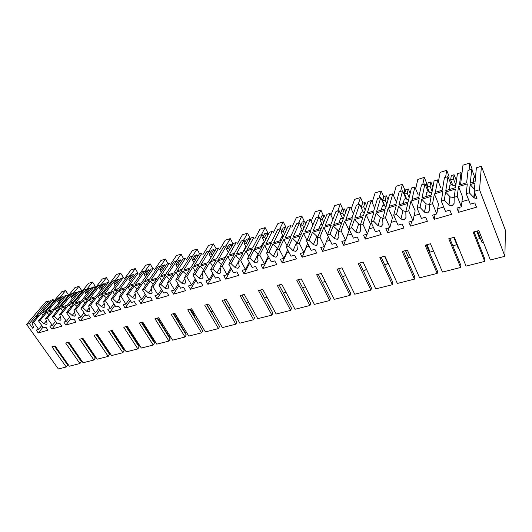<?xml version="1.0" encoding="UTF-8"?>
<svg xmlns="http://www.w3.org/2000/svg" width="532" height="532" viewBox="0 0 532 532"><rect width="100%" height="100%" fill="white"/><g stroke="black" fill="none" stroke-linecap="round" stroke-linejoin="round"><path stroke-width="0.8" d="M54.038 300.952L53.1 299.576L43.039 311.506L46.976 310.309L56.984 298.366L59.032 297.727L47.807 311.167L53.26 309.511L64.405 296.058L66.48 295.406L56.598 307.383L60.628 306.159L70.457 294.169L72.552 293.518L61.532 307.011L67.112 305.315L78.038 291.809L80.166 291.15L70.477 303.167L74.6 301.917L84.229 289.88L86.37 289.215L75.577 302.755L81.283 301.026L91.989 287.466L94.164 286.795L84.674 298.851L88.897 297.568L98.32 285.498L100.515 284.813L89.948 298.399L95.793 296.63L106.26 283.024L108.481 282.332L99.211 294.435L103.534 293.119L112.737 281.009L114.979 280.311L104.664 293.937L110.649 292.128L120.864 278.482L123.138 277.771L114.094 289.913L118.516 288.563L127.494 276.414L129.788 275.702L119.733 289.375L125.865 287.519L135.806 273.827L138.14 273.102L129.336 285.278L133.871 283.902L142.596 271.712L144.95 270.981L135.175 284.7L141.452 282.791L151.115 269.066L153.495 268.321L144.95 280.537L149.598 279.12L158.064 266.898L160.471 266.146L150.995 279.905L157.432 277.957L166.789 264.185L169.229 263.426L160.957 275.669L165.718 274.226L173.911 261.963L176.371 261.199L167.208 274.991L173.804 272.989L182.842 259.184L185.349 258.406L177.356 270.688L182.243 269.199L190.143 256.916L192.664 256.125L183.833 269.957L190.602 267.902L199.3 254.063L201.861 253.265L194.18 265.574L199.187 264.052L206.775 251.736L209.369 250.931L200.883 264.79L207.826 262.682L216.165 248.81L218.792 247.992L211.437 260.328L216.571 258.771L223.832 246.422L226.492 245.598L218.379 259.49L225.502 257.328L233.462 243.43L236.155 242.585L229.139 254.948L234.413 253.345L241.328 240.976L244.048 240.132L236.334 254.05L243.649 251.835L251.197 237.904L253.97 237.046L247.314 249.428L252.727 247.779L259.27 235.39L262.063 234.526L254.768 248.464L262.276 246.19L269.405 232.238L272.244 231.353L265.967 243.756L271.526 242.067L277.684 229.658L280.55 228.767L273.694 242.725L281.415 240.391L288.085 226.426L291.004 225.515L285.132 237.93L290.844 236.195L296.59 223.779L299.536 222.861L293.145 236.833L301.079 234.432L307.27 220.454L310.262 219.517L304.829 231.945L310.695 230.163L316.001 217.734L319.027 216.79L313.135 230.782L321.288 228.308L326.967 214.316L330.046 213.359L325.072 225.794L331.103 223.959L335.945 211.523L339.05 210.559L333.69 224.551L342.076 222.01L347.216 208.019L350.375 207.034L345.886 219.47L352.091 217.581L356.433 205.146L359.632 204.148L354.831 218.147L363.456 215.533L368.024 201.542L371.276 200.524L367.299 212.96L373.683 211.024L377.501 198.589L380.786 197.565L376.583 211.556L385.467 208.863L389.417 194.878L392.762 193.841L389.331 206.263L395.908 204.268L399.173 191.839L402.551 190.788L398.98 204.773L408.124 202L411.429 188.029L414.867 186.958L412.021 199.374L418.79 197.312L421.464 184.903L424.942 183.819L422.042 197.784L431.459 194.931L434.079 180.973L437.617 179.876L435.389 192.271L442.365 190.15L444.406 177.761L447.991 176.644L445.803 190.589L455.505 187.643L457.4 173.718L461.038 172.581L459.462 184.956L466.65 182.769L468.027 170.406L471.724 169.256L470.295 183.168L475.103 181.711L476.379 167.806L481.413 166.243L479.532 189.758L504.901 256.311L490.338 259.982L478.833 230.582L473.154 232.125L484.725 261.398L484.852 259.204L474.072 231.872M53.1 299.576L51.065 300.208L39.72 313.614L37.147 314.399L48.525 300.999L45.812 301.844L26.6 324.367L29.38 323.542L35.977 315.769L38.557 314.991L31.98 322.764L33.622 322.279L41.483 312.969L46.291 311.513L38.484 320.836L40.146 320.337L46.656 312.543L52.116 310.894L45.652 318.701L47.335 318.203L55.055 308.853L59.976 307.363L52.309 316.726L54.011 316.221L60.402 308.394L65.988 306.705L59.644 314.545L61.366 314.033L68.941 304.65L73.975 303.12L66.46 312.523L68.196 312.005L74.467 304.144L80.186 302.415L73.968 310.289L75.73 309.764L83.152 300.341L88.305 298.778L80.944 308.214L82.726 307.682L88.864 299.795L94.716 298.026L88.638 305.927L90.44 305.395L97.695 295.932L102.975 294.329L95.78 303.805L97.609 303.26L103.607 295.34L109.599 293.531L103.66 301.464L105.516 300.913L112.591 291.416L118.004 289.78L110.982 299.29L112.857 298.731L118.703 290.778L124.84 288.923L119.062 296.889L120.957 296.324L127.853 286.795L133.392 285.112L126.563 294.655L128.478 294.09L134.17 286.11L140.461 284.208L134.842 292.201L136.784 291.622L143.48 282.053L149.16 280.337L142.529 289.913L144.498 289.328L150.017 281.322L156.468 279.373L151.022 287.386L153.01 286.795L159.5 277.199L165.319 275.436L158.908 285.046L160.923 284.447L166.263 276.414L172.873 274.412L167.613 282.459L169.655 281.854L175.926 272.224L181.891 270.416L175.7 280.051L177.774 279.44L182.922 271.38L189.705 269.332L184.631 277.398L186.732 276.773L192.77 267.117L198.888 265.262L192.936 274.931L195.058 274.299L200.005 266.219L206.968 264.118L202.1 272.204L204.255 271.566L210.04 261.884L216.325 259.982L210.625 269.677L212.807 269.026L217.541 260.919L224.684 258.765L220.035 266.878L222.25 266.219L227.769 256.51L234.213 254.555L228.793 264.278L231.028 263.613L235.536 255.486L242.865 253.272L238.456 261.405L240.723 260.727L245.97 250.998L252.587 248.989L247.447 258.732L249.747 258.047L254.01 249.9L261.545 247.626L257.375 255.779L259.709 255.087L264.657 245.332L271.446 243.27L266.618 253.033L268.979 252.334L272.989 244.168L280.723 241.834L276.82 250L279.22 249.289L283.849 239.513L290.831 237.398L286.322 247.18L288.75 246.456L292.487 238.276L300.44 235.876L296.816 244.062L299.277 243.33L303.572 233.541L310.748 231.36L306.578 241.156L309.079 240.417L312.53 232.225L320.703 229.758L317.378 237.95L319.912 237.199L323.848 227.397L331.223 225.156L327.426 234.964L329.993 234.2L333.138 226L341.544 223.46L338.532 231.659L341.145 230.888L344.696 221.073L352.29 218.772L348.872 228.587L351.519 227.802L354.332 219.596L362.984 216.983L360.31 225.189L362.997 224.391L366.149 214.576L373.956 212.208L370.957 222.024L373.683 221.212L376.151 213.006L385.055 210.313L382.734 218.526L385.501 217.701L388.227 207.886L396.267 205.445L393.7 215.267L396.513 214.429L398.608 206.217L407.778 203.45L405.836 211.663L408.689 210.812L410.957 200.996L419.236 198.483L417.141 208.298L420.034 207.44L421.743 199.234L431.186 196.375L429.643 204.581L432.589 203.709L434.371 193.901L442.903 191.314L441.301 201.123L444.287 200.232L445.577 192.032L455.312 189.086L454.202 197.286L457.234 196.388L458.498 186.586L467.296 183.919L466.225 193.715L469.304 192.797L470.142 184.611L474.97 183.148L474.218 191.334L479.532 189.758M48.525 300.999L49.363 302.216M59.032 297.727L59.657 298.652M58.666 302.981L57.489 301.252L60.914 297.142L62.51 296.643L63.142 297.581M67.418 296.803L66.48 295.406M72.552 293.518L73.197 294.489M72.332 298.864L71.115 297.049L74.473 292.919L76.103 292.414L76.761 293.391M81.103 292.567L80.166 291.15M86.37 289.215L87.042 290.239M86.31 294.662L85.047 292.746L88.339 288.603L90.008 288.085L90.686 289.115M95.095 288.224L94.164 286.795M100.515 284.813L101.206 285.89M100.615 290.359L99.304 288.344L102.523 284.188L104.232 283.656L104.937 284.746M109.412 283.789L108.481 282.332M114.979 280.311L115.703 281.448M115.258 285.97L113.901 283.835L117.04 279.672L118.789 279.127L119.514 280.278M129.788 275.702L130.54 276.899M130.247 281.481L128.837 279.227L131.896 275.044L133.685 274.485L134.443 275.709M144.95 270.981L145.728 272.258M145.602 276.893L144.132 274.499L147.105 270.309L148.94 269.737L149.725 271.034M160.471 266.146L161.282 267.503M161.336 272.204L159.8 269.664L162.686 265.461L164.561 264.876L165.379 266.253M183.666 258.931L181.066 254.13L176.365 261.199L177.222 262.642M177.455 267.416L175.853 264.71L178.639 260.494L180.561 259.895L181.419 261.358M192.664 256.125L193.555 257.661M193.981 262.522L192.305 259.629L194.991 255.407L196.96 254.788L197.857 256.351M209.369 250.931L210.3 252.574M210.931 257.521L209.176 254.422L211.749 250.186L213.771 249.561L214.709 251.23M226.492 245.598L227.463 247.367M228.314 252.414L226.472 249.076L228.933 244.84L231.001 244.195L231.992 245.997M244.048 240.132L245.079 242.033M246.163 247.194L244.215 243.596L246.555 239.353L248.677 238.688L249.721 240.63M262.063 234.526L263.147 236.58M264.484 241.874L262.429 237.977L264.637 233.721L266.818 233.043L267.915 235.151M280.55 228.767L281.701 231.008M283.297 236.447L281.122 232.205L283.19 227.949L285.431 227.25L286.595 229.538M299.536 222.861L300.753 225.302M302.635 230.915L300.314 226.28L302.243 222.017L304.543 221.299L305.78 223.806M312.929 224.936L310.262 219.517M319.027 216.79L320.331 219.477M322.518 225.289L320.038 220.188L321.807 215.925L324.168 215.187L325.498 217.947M332.906 219.337L330.046 213.359M339.05 210.559L340.453 213.525M343.093 219.237L340.3 213.93L341.91 209.668L344.337 208.91L345.767 211.962M353.454 213.678L350.375 207.034M359.632 204.148L361.142 207.46M364.367 212.753L363.635 212.98L361.135 207.5L362.571 203.237L365.065 202.459L366.608 205.871M374.621 207.979L371.276 200.524M380.786 197.565L384.217 205.299M386.252 206.09L385.028 206.463L382.555 200.883L383.811 196.627L386.378 195.823L388.061 199.673M396.061 201.428L392.762 193.841M402.551 190.788L405.923 198.669M408.776 199.227L407.027 199.759L404.599 194.08L405.657 189.824L408.297 189L410.159 193.389M418.112 194.685L414.867 186.958M424.942 183.819L428.253 191.846M431.977 192.158L429.67 192.863L427.289 187.071L428.14 182.822L430.853 181.977L432.935 187.065M440.802 187.749L437.617 179.876M447.991 176.644L451.236 184.823M454.075 174.749L453.47 178.991L450.651 179.863L451.282 175.62L454.075 174.749L456.443 180.76M461.816 174.589L461.038 172.581M471.724 169.256L474.896 177.595M504.901 256.311L505.4 230.243L481.413 166.243M46.656 312.543L49.037 314.618M40.146 320.337L44.043 323.715L46.291 324.387L46.996 323.795L47.002 322.851L45.652 318.701M26.6 324.367L58.36 368.982L66.234 366.994L51.963 346.771L55.069 345.926L69.333 366.209L79.913 363.542L65.669 343.04L68.847 342.176L83.078 362.744L93.905 360.011L79.687 339.223L82.939 338.339L97.143 359.193L108.215 356.4L94.038 335.32L97.369 334.415L111.534 355.562L122.865 352.703L108.728 331.323L112.139 330.392L126.264 351.845L137.861 348.919L123.77 327.227L127.261 326.276L141.339 348.041L153.216 345.049L139.178 323.03L142.756 322.06L156.774 344.151L168.937 341.079L154.965 318.735L158.629 317.737L172.587 340.161L185.05 337.015L171.144 314.332L174.895 313.308L188.787 336.071L201.555 332.846L187.73 309.817L191.58 308.773L205.392 331.882L218.479 328.577L204.734 305.188L208.684 304.111L222.409 327.586L235.836 324.201L222.183 300.44L226.233 299.336L239.865 323.183L253.638 319.705L240.085 295.566L244.248 294.435L257.774 318.668L271.905 315.097L258.466 290.565L262.735 289.401L276.148 314.026L290.652 310.369L277.338 285.425L281.727 284.234L295.007 309.272L309.903 305.508L296.723 280.151L301.232 278.921L314.379 304.384L329.68 300.52L316.646 274.725L321.281 273.468L334.276 299.363L350.003 295.393L337.128 269.152L341.89 267.855L354.724 294.203L370.89 290.126L358.189 263.42L363.09 262.083L375.745 288.896L392.363 284.706L379.861 257.521L384.902 256.145L397.357 283.443L414.461 279.127L402.159 251.45L407.352 250.04L419.602 277.83L437.198 273.395L425.121 245.199L430.468 243.742L442.491 272.058L460.612 267.483L448.775 238.762L454.288 237.259L466.059 266.113L484.725 261.398M474.218 191.334L476.978 198.509L474.152 197.951L474.644 192.451M469.304 192.797L474.152 197.951M457.234 196.388L461.357 206.795L456.922 208.085L458.611 212.321L476.492 207.187L474.83 202.892L470.315 204.202L466.225 193.715M454.202 197.286L454.075 203.417L452.054 205.798L448.961 205.172L450.158 196.893L445.577 192.032M444.287 200.232L448.961 205.172M441.301 201.123L445.483 211.397L449.866 210.127L451.568 214.343L434.225 219.317L432.496 215.167L436.805 213.917L432.589 203.709M429.643 204.581L429.637 210.586L427.708 212.913L424.543 212.155L420.034 207.44M417.141 208.298L421.411 218.379L425.653 217.149L427.389 221.279L410.571 226.107L408.809 222.037L412.985 220.82L408.689 210.812M405.836 211.663L405.936 217.541L404.101 219.816L400.935 219.011L396.513 214.429M393.7 215.267L398.049 225.156L402.172 223.959L403.941 228.009L387.609 232.697L385.82 228.7L389.876 227.523L385.501 217.701M382.734 218.526L382.934 224.291L381.185 226.512L378.079 225.714L373.683 221.212M370.957 222.024L375.379 231.726L379.376 230.569L381.178 234.546L365.318 239.094L363.502 235.171L367.439 234.027L362.997 224.391M360.31 225.189L360.603 230.841L358.94 233.016L355.895 232.225L351.519 227.802M348.872 228.587L353.361 238.11L357.245 236.986L359.073 240.89L343.672 245.305L341.823 241.455L345.647 240.344L341.145 230.888M338.532 231.659L338.924 237.206L337.328 239.327L334.342 238.542L329.993 234.2M327.426 234.964L331.968 244.314L335.745 243.217L337.594 247.048L322.631 251.343L320.763 247.566L324.48 246.489L319.912 237.199M317.378 237.95L317.85 243.383L316.334 245.465L313.401 244.687L309.079 240.417M306.578 241.156L311.18 250.339L314.851 249.275L316.726 253.039L302.176 257.215L300.287 253.498L303.898 252.454L299.277 243.33M296.816 244.062L297.368 249.395L295.925 251.43L293.046 250.658L288.75 246.456M286.322 247.18L290.971 256.205L294.542 255.167L296.437 258.865L282.279 262.928L280.371 259.277L283.889 258.253L279.22 249.289M276.82 250L277.458 255.234L276.075 257.235L273.248 256.471L268.979 252.334M266.618 253.033L271.313 261.904L274.785 260.893L276.7 264.53L262.928 268.48L260.999 264.889L264.424 263.899L259.709 255.087M257.375 255.779L258.08 260.919L256.763 262.875L253.99 262.123L249.747 258.047M247.447 258.732L252.188 267.45L255.56 266.466L257.495 270.043L244.095 273.887L242.146 270.356L245.478 269.392L240.723 260.727M238.456 261.405L239.227 266.452L237.97 268.367L235.244 267.616L231.028 263.613M228.793 264.278L233.568 272.843L236.853 271.892L238.802 275.403L225.754 279.147L223.792 275.682L227.038 274.738L222.25 266.219M220.035 266.878L220.893 271.972L219.676 273.714L216.996 272.976L212.807 269.026M210.625 269.677L215.44 278.103L218.639 277.172L220.6 280.63L207.892 284.274L205.917 280.863L209.076 279.945L204.255 271.566M202.1 272.204L203.031 277.352L201.854 278.921L199.221 278.189L195.058 274.299M192.936 274.931L197.778 283.224L200.897 282.319L202.872 285.717L190.489 289.268L188.508 285.91L191.58 285.019L186.732 276.773M184.631 277.398L185.628 282.585L184.498 283.995L181.911 283.27L177.774 279.44M175.7 280.051L180.574 288.211L183.613 287.333L185.602 290.678L173.532 294.136L171.537 290.831L174.536 289.96L169.655 281.854M167.613 282.459L168.657 287.666L167.58 288.942L165.033 288.218L160.923 284.447M158.908 285.046L163.803 293.072L166.762 292.214L168.764 295.506L156.993 298.884L154.992 295.632L157.911 294.781L153.01 286.795M151.022 287.386L152.112 292.613L151.088 293.764L148.581 293.046L144.498 289.328M142.529 289.913L147.45 297.814L150.337 296.976L152.345 300.221L140.867 303.513L138.852 300.307L141.705 299.483L136.784 291.622M134.842 292.201L135.979 297.428L135.002 298.465L132.535 297.754L128.478 294.09M126.563 294.655L131.497 302.442L134.317 301.624L136.332 304.816L125.133 308.028L123.111 304.869L125.898 304.065L120.957 296.324M119.062 296.889L120.212 301.365L120.239 302.11L119.314 303.047L116.887 302.342L112.857 298.731M110.982 299.29L115.936 306.951L118.689 306.153L120.711 309.298L109.785 312.437L107.757 309.325L110.47 308.54L105.516 300.913M103.66 301.464L104.864 305.873L104.877 306.671L103.999 307.523L101.612 306.824L97.609 303.26M95.78 303.805L100.748 311.36L103.434 310.575L105.462 313.674L94.796 316.733L92.761 313.674L95.414 312.902L90.44 305.395M88.638 305.927L89.875 310.269L89.888 311.114L89.057 311.892L86.703 311.2L82.726 307.682M80.944 308.214L85.925 315.656L88.545 314.897L90.58 317.943L80.166 320.936L78.124 317.917L80.711 317.165L75.73 309.764M73.968 310.289L75.245 314.558L75.251 315.449L74.467 316.154L72.146 315.469L68.196 312.005M66.46 312.523L71.448 319.852L74.008 319.114L76.049 322.119L65.875 325.039L63.833 322.06L66.36 321.328L61.366 314.033M59.644 314.545L60.954 318.754L60.954 319.672L60.216 320.317L57.935 319.639L54.011 316.221M52.309 316.726L57.303 323.955L59.81 323.23L61.852 326.189L51.91 329.042L49.862 326.109L52.336 325.398L47.335 318.203M38.484 320.836L43.491 327.958L45.932 327.253L47.98 330.173L38.264 332.959L36.216 330.066L38.63 329.368L33.622 322.279M31.98 322.764L33.363 326.848L33.35 327.825L32.785 328.33L33.436 327.559M29.38 323.542L32.785 328.33M43.112 315.31L41.483 312.969M38.63 329.368L41.789 325.537M35.977 315.769L36.848 317.012M480.629 238.928L479.691 238.602L477.011 239.32M456.802 244.713L452.818 245.784M433.52 250.938L429.464 252.348M410.458 257.096L408.589 257.594L406.874 258.918M388.061 263.081L384.895 265.182M363.509 271.194L366.501 269.318M342.688 276.973L345.567 275.396M322.419 282.532L325.172 281.215M302.668 287.892L305.295 286.795M283.416 293.052L285.93 292.161M264.643 298.02L267.051 297.322M246.336 302.781L248.63 302.289M228.521 307.316L230.649 307.064M211.058 311.572L213.079 311.626M190.582 309.039L194.539 315.649L195.856 315.935M174.682 313.368L178.167 319.147M67.71 363.901L67.677 365.019L54.37 346.119M66.234 366.994L67.677 365.019M57.489 301.252L59.092 300.76L59.73 301.697M62.51 296.643L59.092 300.76M38.264 332.959L42.972 327.227M81.316 360.191L81.323 361.554L68.049 342.395M79.913 363.542L81.323 361.554M475.495 177.409L473.726 177.947L473.314 182.25M470.142 184.611L474.411 189.212M468.566 199.719L461.962 201.661M458.498 186.586L462.527 196.827L461.357 206.795M454.242 196.96L453.198 197.505L450.158 196.893M453.47 178.991L455.804 184.903L456.09 183.34M450.651 179.863L452.985 185.761L455.804 184.903M449.254 189.538L449.899 185.229L452.466 184.444M458.611 212.321L459.202 207.42M479.691 238.602L476.765 231.141M82.852 338.365L95.215 356.513L95.288 358.016L82.041 338.585M93.905 360.011L95.288 358.016M60.402 308.394L62.869 310.555M51.91 329.042L56.698 323.077M52.336 325.398L55.547 321.414M56.738 311.313L55.055 308.853M71.115 297.049L72.751 296.543L73.416 297.528M76.103 292.414L72.751 296.543M97.103 334.488L109.439 352.889L109.565 354.392L96.352 334.688M108.215 356.4L109.565 354.392M74.467 304.144L77.034 306.405M65.875 325.039L70.743 318.821M66.36 321.328L69.626 317.178M70.683 307.237L68.941 304.65M85.047 292.746L86.729 292.228L87.408 293.265M90.008 288.085L86.729 292.228M111.693 330.512L123.989 349.185L124.182 350.688L111.008 330.698M122.865 352.703L124.182 350.688M88.864 299.795L91.531 302.169M80.166 320.936L85.12 314.452M80.711 317.165L84.036 312.836M84.96 303.067L83.152 300.341M99.304 288.344L101.027 287.812L101.732 288.909M104.232 283.656L101.027 287.812M126.629 326.449L138.885 345.388L139.145 346.891L126.011 326.615M137.861 348.919L139.145 346.891M103.607 295.34L106.38 297.827M94.796 316.733L99.836 309.963M95.414 312.902L98.792 308.38M99.577 298.811L97.695 295.932M113.901 283.835L115.657 283.297L116.395 284.454M118.789 279.127L115.657 283.297M141.924 322.286L154.134 341.497L154.46 343.007L141.379 322.432M153.216 345.049L154.46 343.007M118.703 290.778L121.595 293.391M109.785 312.437L114.899 305.355M110.47 308.54L113.908 303.812M114.546 294.462L112.591 291.416M128.837 279.227L130.639 278.668L131.404 279.892M133.685 274.485L130.639 278.668M157.592 318.023L169.741 337.521L170.14 339.024L157.12 318.149M168.937 341.079L170.14 339.024M134.17 286.11L137.19 288.856M125.133 308.028L130.333 300.607M125.898 304.065L129.389 299.11M129.881 290.02L127.853 286.795M144.132 274.499L145.974 273.933L146.772 275.23M148.94 269.737L145.974 273.933M173.638 313.654L185.735 333.444L186.213 334.954L173.252 313.76M185.05 337.015L186.213 334.954M150.017 281.322L153.176 284.214M140.867 303.513L146.147 295.726M141.705 299.483L145.249 294.282M145.602 285.478L143.48 282.053M159.8 269.664L161.688 269.079L162.519 270.462M164.561 264.876L161.688 269.079M190.09 309.172L202.679 330.778L189.791 309.258M201.555 332.846L202.679 330.778M166.263 276.414L169.568 279.466M156.993 298.884L162.353 290.698M157.911 294.781L161.509 289.315M161.708 280.843L159.5 277.199M175.853 264.71L177.788 264.111L178.659 265.581M180.561 259.895L177.788 264.111M206.955 304.583L219.55 326.495L206.742 304.643M218.479 328.577L219.55 326.495M182.922 271.38L186.386 274.605M173.532 294.136L178.958 285.511M174.536 289.96L178.18 284.201M178.233 276.115L175.926 272.224M192.305 259.629L194.293 259.018L195.197 260.587M196.96 254.788L194.293 259.018M224.258 299.875L236.86 322.106L224.138 299.908M235.836 324.201L236.86 322.106M200.005 266.219L203.65 269.631M190.489 289.268L195.989 280.158M191.58 285.019L195.271 278.934M195.184 271.28L192.77 267.117M209.176 254.422L211.211 253.791L212.162 255.473M213.771 249.561L211.211 253.791M253.791 316.101L241.98 295.054L253.791 316.101M253.638 319.705L254.609 317.604M217.541 260.919L221.372 264.544M207.892 284.274L213.452 274.632M209.076 279.945L212.813 273.501M212.581 266.346L210.04 261.884M225.129 257.441L227.955 253.046M226.472 249.076L228.56 248.437L229.558 250.246M231.001 244.195L228.56 248.437M271.905 315.097L272.816 312.982L260.294 290.066M235.536 255.486L239.573 259.343M231.526 269.185L230.595 268.281M225.754 279.147L231.161 269.292M227.038 274.738L230.808 267.895M230.442 261.318L227.769 256.51M242.871 252.068L245.205 247.772L245.977 247.54M244.215 243.596L246.356 242.938L247.413 244.893M248.677 238.688L246.356 242.938M290.652 310.369L291.509 308.241L279.101 284.946M254.01 249.9L258.279 254.01M250.16 263.726L249.222 263.998L248.743 263.121M244.095 273.887L249.222 263.998M245.478 269.392L249.275 262.096M248.783 256.191L245.97 250.998M261.072 246.555L263.28 242.253L264.477 241.887M262.429 237.977L264.623 237.299L265.734 239.413M266.818 233.043L264.623 237.299M309.903 305.508L310.695 303.373L298.419 279.686M272.989 244.168L277.524 248.537M269.305 258.113L267.762 258.565L267.383 257.847M262.928 268.48L267.762 258.565M264.424 263.899L268.234 256.098M267.636 250.978L264.657 245.332M279.759 240.89L281.834 236.58L283.164 236.175M281.122 232.205L283.376 231.506L284.553 233.814M285.431 227.25L283.376 231.506M329.68 300.52L330.405 298.379L318.262 274.286M292.487 238.276L297.328 242.891M288.982 252.348L286.801 252.986L286.529 252.461M282.279 262.928L286.801 252.986M283.889 258.253L287.712 249.874M287.014 245.671L283.849 239.513M298.951 235.078L300.879 230.762L302.336 230.316M300.314 226.28L302.635 225.561L303.892 228.082M304.543 221.299L302.635 225.561M350.003 295.393L350.654 293.238L338.658 268.733M312.53 232.225L317.73 237.073M309.218 246.416L306.213 246.954M302.176 257.215L306.365 247.254M303.898 252.454L307.709 243.41M306.951 240.291L303.572 233.541M318.668 229.106L320.444 224.783L322.033 224.298M320.038 220.188L322.419 219.457L323.762 222.23M324.168 215.187L322.419 219.457M370.89 290.126L371.462 287.965L359.632 263.027M333.138 226L338.751 231.054M330.026 240.318L326.455 241.342M322.631 251.343L326.468 241.362M324.48 246.489L328.251 236.667M327.473 234.845L323.848 227.397M338.924 222.968L340.54 218.645L342.276 218.113M340.3 213.93L342.748 213.179L344.191 216.251M344.337 208.91L342.748 213.179M384.556 256.244L387.715 263.167M392.363 284.706L392.862 282.532L381.211 257.156M354.332 219.596L358.628 223.952L360.43 224.823M351.446 234.047L347.423 235.224M343.672 245.305L345.361 240.431M345.647 240.344L349.092 230.396L344.696 221.073M359.752 216.657L361.195 212.335L363.077 211.756M361.135 207.5L363.649 206.722L365.211 210.153M365.065 202.459L363.649 206.722M405.47 250.545L408.589 257.594M414.461 279.127L414.874 276.953L403.416 251.111M376.151 213.006L380.466 217.435L382.787 218.339M373.491 227.583L369.009 228.9M365.318 239.094L366.821 234.206M367.439 234.027L370.478 224.072L366.149 214.576M381.171 210.167L382.435 205.844L384.476 205.219M382.555 200.883L385.141 200.085L386.85 203.956M386.378 195.823L385.141 200.085M426.97 244.693L430.036 251.869M437.198 273.395L437.523 271.207L426.272 244.886M398.608 206.217L402.95 210.732L405.856 211.57M396.194 220.933L391.219 222.389M387.609 232.697L388.905 227.802M389.876 227.523L392.49 217.555L388.227 207.886M403.209 203.49L404.28 199.168L406.488 198.496M404.599 194.08L407.259 193.256L409.141 197.678M408.297 189L407.259 193.256M460.612 267.483L460.838 265.295L449.813 238.476M421.743 199.234L426.159 203.876L429.67 204.468M419.588 214.077L414.102 215.686M410.571 226.107L411.642 221.212M412.985 220.82L415.146 210.852L410.957 200.996M425.893 196.614L426.757 192.298L429.138 191.573M427.289 187.071L430.029 186.227L432.13 191.354M430.853 181.977L430.029 186.227M443.701 207.008L437.67 208.777M434.225 219.317L435.063 214.423M436.805 213.917L438.481 203.942L434.371 193.901M59.291 298.106L65.582 290.565L61.739 291.782L45.912 310.635M67.065 296.284L68.362 294.708L65.582 290.565M72.784 293.87L78.909 286.362L74.972 287.606L59.438 306.518M80.638 291.862L81.682 290.558L78.909 286.362M86.576 289.534L92.528 282.066L88.505 283.337L73.276 302.316M94.51 287.327L95.295 286.322L92.528 282.066M100.688 285.092L106.453 277.671L102.344 278.968L87.434 298.013M108.694 282.665L109.213 281.987L106.453 277.671M117.14 337.993L116.874 338.379M115.125 280.544L120.698 273.175L116.495 274.505L101.931 293.611M123.205 277.884L123.451 277.551L120.698 273.175M132.016 333.624L131.643 334.189M129.901 275.882L135.268 268.58L130.965 269.937L124.069 279.247M137.901 273.175L135.268 268.58M147.231 329.122L146.746 329.88M145.023 271.107L150.177 263.879L145.775 265.262L139.065 274.598M152.804 268.54L150.177 263.879M162.812 324.467L162.213 325.438M178.047 320.863L178.619 319.892L174.649 313.381M160.511 266.213L165.439 259.057L160.93 260.481L154.42 269.844M168.052 263.792L165.439 259.057M181.066 254.13L176.451 255.586L170.147 264.969M194.539 315.649L194.26 316.141M192.537 256.165L197.066 249.082L192.338 250.572L186.26 259.975M199.66 253.95L197.066 249.082M209.109 251.011L213.458 243.909L208.617 245.438L202.772 254.855M214.662 251.144L216.132 248.69L213.458 243.909M226.1 245.718L230.256 238.609L225.295 240.178L219.696 249.614M231.733 245.525L232.916 243.47L230.256 238.609M243.516 240.298L247.473 233.176L242.386 234.785L237.053 244.235M249.235 239.726L250.113 238.11L247.473 233.176M261.385 234.738L265.122 227.61L259.909 229.252L254.855 238.715M267.177 233.728L267.742 232.624L265.122 227.61M279.719 229.026L283.23 221.897L277.884 223.58L273.122 233.056M285.571 227.523L285.83 226.991L283.23 221.897M298.532 223.174L301.81 216.032L296.317 217.768L291.875 227.244M304.304 221.372L301.81 216.032M317.857 217.156L320.876 210.014L315.237 211.796L311.127 221.279M323.35 215.447L320.876 210.014M337.694 210.978L340.447 203.842L334.661 205.665L330.904 215.147M342.901 209.362L340.447 203.842M358.083 204.634L360.556 197.498L354.611 199.374L351.22 208.85M362.984 203.111L360.556 197.498M379.043 198.11L381.211 190.981L375.1 192.91L372.107 202.379M382.328 201.036L383.652 196.527L381.211 190.981M400.589 191.4L402.438 184.278L396.16 186.26L393.58 195.723M403.861 193.854L404.845 189.931L402.438 184.278M422.76 184.498L424.27 177.395L417.813 179.43L415.672 188.873M425.979 186.34L426.631 183.141L424.27 177.395M458.923 248.624L458.451 248.743L453.809 237.392M445.57 177.395L446.72 170.307L440.077 172.408L438.408 181.824M448.695 178.42L449.041 176.165L446.72 170.307M483.362 242.16L482.039 242.512L477.497 230.941M469.051 170.087L469.823 163.018L462.986 165.179L460.559 184.617M471.997 169.981L472.097 168.99L469.823 163.018M44.043 323.715L46.364 320.896M473.799 197.631L474.344 191.666M448.762 204.98L449.966 196.707M60.309 316.686L57.935 319.639M74.586 312.364L72.146 315.469M89.21 307.928L86.703 311.2M104.186 303.373L101.612 306.824M119.527 298.691L116.887 302.342M135.248 293.877L132.535 297.754M151.367 288.923L148.581 293.046M167.906 283.815L165.033 288.218M184.863 278.549L181.911 283.27M202.266 273.109L199.221 278.189M220.142 267.476L216.996 272.976M238.489 261.631L235.244 267.616M258.18 253.924L253.99 262.123M277.185 248.251L273.248 256.471M296.703 242.426L293.046 250.658M316.773 236.441L313.401 244.687M337.408 230.283L334.342 238.542M358.628 223.952L355.895 232.225M380.466 217.435L378.079 225.714M402.95 210.732L400.935 219.011M426.105 203.823L424.483 212.102M426.159 203.876L424.543 212.155"/></g></svg>
